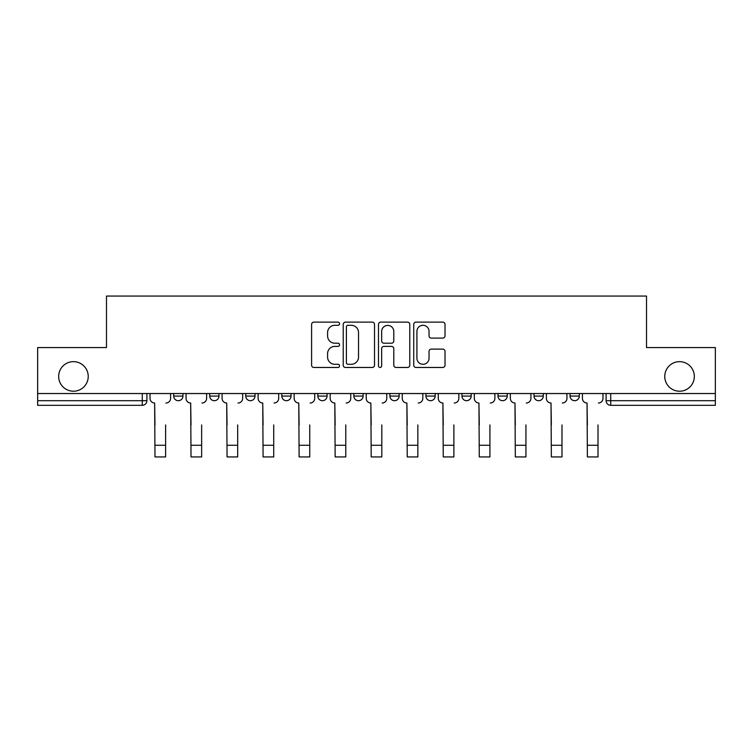 <?xml version="1.0" encoding="UTF-8"?>
<svg xmlns="http://www.w3.org/2000/svg" width="753" height="753" viewBox="0 0 753 753"><rect width="100%" height="100%" fill="white"/><g stroke="black" fill="none" stroke-linecap="round" stroke-linejoin="round"><path stroke-width="1.13" d="M339.547 323.715A1.591 1.591 0 0 0 337.956 322.124L313.869 322.124A2.268 2.268 0 0 0 311.601 324.392L311.601 365.205A2.268 2.268 0 0 0 313.869 367.473L337.956 367.473A1.591 1.591 0 0 0 339.547 365.883A1.591 1.591 0 0 0 337.956 364.292L334.84 364.292A7.257 7.257 0 0 1 327.583 357.044L327.583 353.637A7.257 7.257 0 0 1 334.84 346.389L337.956 346.389A1.591 1.591 0 0 0 339.547 344.799A1.591 1.591 0 0 0 337.956 343.208L334.84 343.208A7.257 7.257 0 0 1 327.583 335.951L327.583 332.553A7.257 7.257 0 0 1 334.84 325.296L337.956 325.296A1.591 1.591 0 0 0 339.547 323.715M664.767 376.444A14.787 14.787 0 0 0 679.545 391.221A14.787 14.787 0 0 0 694.332 376.444A14.787 14.787 0 0 0 679.545 361.656A14.787 14.787 0 0 0 664.767 376.444M58.668 376.444A14.787 14.787 0 0 0 73.455 391.221A14.787 14.787 0 0 0 88.233 376.444A14.787 14.787 0 0 0 73.455 361.656A14.787 14.787 0 0 0 58.668 376.444M570.059 393.537L570.059 396.078L579.302 396.078A4.622 4.622 0 0 1 574.68 400.7A4.622 4.622 0 0 1 570.059 396.078L570.059 393.537M461.966 393.537L461.966 396.078L471.199 396.078A4.622 4.622 0 0 1 466.587 400.7A4.622 4.622 0 0 1 461.966 396.078L461.966 393.537M389.894 393.537L389.894 396.078L399.137 396.078A4.622 4.622 0 0 1 394.516 400.7A4.622 4.622 0 0 1 389.894 396.078L389.894 393.537M353.863 393.537L353.863 396.078L363.106 396.078A4.622 4.622 0 0 1 358.484 400.7A4.622 4.622 0 0 1 353.863 396.078L353.863 393.537M281.801 393.537L281.801 396.078L291.034 396.078A4.622 4.622 0 0 1 286.413 400.7A4.622 4.622 0 0 1 281.801 396.078L281.801 393.537M442.764 338.106A2.268 2.268 0 0 0 445.023 335.838L445.023 324.392A2.268 2.268 0 0 0 442.764 322.124L416.004 322.124A2.268 2.268 0 0 0 413.736 324.392L413.736 365.205A2.268 2.268 0 0 0 416.004 367.473L442.764 367.473A2.268 2.268 0 0 0 445.023 365.205L445.023 351.369A2.268 2.268 0 0 0 442.764 349.11L431.309 349.11A2.268 2.268 0 0 0 429.041 351.369L429.041 358.23A6.062 6.062 0 0 1 422.979 364.292A6.062 6.062 0 0 1 416.917 358.23L416.917 331.367A6.062 6.062 0 0 1 422.979 325.296A6.062 6.062 0 0 1 429.041 331.367L429.041 335.838A2.268 2.268 0 0 0 431.309 338.106L442.764 338.106M37.65 393.537L37.65 347.566L106.484 347.566L106.484 296.061L646.516 296.061L646.516 347.566L715.35 347.566L715.35 393.537L37.65 393.537L37.65 400.7L146.901 400.7L146.901 393.537L146.901 400.7A4.622 4.622 0 0 1 142.289 405.312L37.65 405.312L37.65 400.7M374.514 324.392A2.268 2.268 0 0 0 372.246 322.124L345.495 322.124A2.268 2.268 0 0 0 343.227 324.392L343.227 365.205A2.268 2.268 0 0 0 345.495 367.473L372.246 367.473A2.268 2.268 0 0 0 374.514 365.205L374.514 324.392M380.754 322.124L407.505 322.124A2.268 2.268 0 0 1 409.773 324.392L409.773 365.205A2.268 2.268 0 0 1 407.505 367.473L396.059 367.473A2.268 2.268 0 0 1 393.791 365.205L393.791 348.648A2.268 2.268 0 0 0 391.522 346.389L383.926 346.389A2.268 2.268 0 0 0 381.658 348.648L381.658 365.883A1.591 1.591 0 0 1 380.067 367.473A1.591 1.591 0 0 1 378.486 365.883L378.486 324.392A2.268 2.268 0 0 1 380.754 322.124M606.099 393.537L606.099 400.7L715.35 400.7L715.35 405.312L610.711 405.312A4.622 4.622 0 0 1 606.099 400.7A4.622 4.622 0 0 0 610.711 405.312L610.711 393.537M715.35 393.537L715.35 400.7M579.302 393.537L579.302 396.078A4.622 4.622 0 0 1 574.68 400.7M543.271 393.537L543.271 396.078A4.622 4.622 0 0 1 538.649 400.7A4.622 4.622 0 0 1 534.028 396.078L543.271 396.078M534.028 393.537L534.028 396.078M507.24 393.537L507.24 396.078A4.622 4.622 0 0 1 502.618 400.7A4.622 4.622 0 0 1 497.997 396.078L507.24 396.078L507.24 393.537M497.997 393.537L497.997 396.078M471.199 393.537L471.199 396.078M435.168 393.537L435.168 396.078A4.622 4.622 0 0 1 430.547 400.7A4.622 4.622 0 0 1 425.934 396.078L435.168 396.078L435.168 393.537M425.934 393.537L425.934 396.078M399.137 393.537L399.137 396.078L399.137 393.537M363.106 396.078L363.106 393.537L363.106 396.078A4.622 4.622 0 0 1 358.484 400.7M327.066 393.537L327.066 396.078A4.622 4.622 0 0 1 322.453 400.7A4.622 4.622 0 0 1 317.832 396.078A4.622 4.622 0 0 0 322.453 400.7A4.622 4.622 0 0 0 327.066 396.078L327.066 393.537M317.832 393.537L317.832 396.078L327.066 396.078M291.034 393.537L291.034 396.078M255.003 393.537L255.003 396.078A4.622 4.622 0 0 1 250.382 400.7A4.622 4.622 0 0 1 245.76 396.078A4.622 4.622 0 0 0 250.382 400.7A4.622 4.622 0 0 0 255.003 396.078L245.76 396.078L245.76 393.537M209.729 393.537L209.729 396.078L218.972 396.078L218.972 393.537L218.972 396.078A4.622 4.622 0 0 1 214.351 400.7A4.622 4.622 0 0 1 209.729 396.078A4.622 4.622 0 0 0 214.351 400.7M173.698 393.537L173.698 396.078L182.941 396.078L182.941 393.537L182.941 396.078A4.622 4.622 0 0 1 178.32 400.7A4.622 4.622 0 0 1 173.698 396.078A4.622 4.622 0 0 0 178.32 400.7M142.289 393.537L142.289 405.312A4.622 4.622 0 0 0 146.901 400.7M347.99 325.296A1.591 1.591 0 0 0 346.399 326.887L346.399 362.711A1.591 1.591 0 0 0 347.99 364.292L351.274 364.292A7.257 7.257 0 0 0 358.532 357.044L358.532 332.553A7.257 7.257 0 0 0 351.274 325.296L347.99 325.296M393.791 331.48A6.062 6.062 0 0 0 387.72 325.409A6.062 6.062 0 0 0 381.658 331.48L381.658 340.94A2.268 2.268 0 0 0 383.926 343.208L391.522 343.208A2.268 2.268 0 0 0 393.791 340.94L393.791 331.48M150.026 398.384L150.026 393.537L150.026 398.384A4.622 4.622 0 0 0 154.638 403.006L154.986 424.946M154.638 403.006L154.986 456.939L165.613 456.939L165.613 424.946M170.583 398.384L170.583 393.537L170.583 398.384A4.622 4.622 0 0 1 165.961 403.006M165.613 456.939L154.986 456.939M186.057 398.384L186.057 393.537L186.057 398.384A4.622 4.622 0 0 0 190.678 403.006L191.017 424.946M190.678 403.006L191.017 456.939L201.644 456.939L201.644 424.946M206.614 398.384L206.614 393.537L206.614 398.384A4.622 4.622 0 0 1 201.992 403.006M222.088 398.384L222.088 393.537L222.088 398.384A4.622 4.622 0 0 0 226.709 403.006L227.058 424.946M226.709 403.006L227.058 456.939L237.684 456.939L237.684 424.946M242.645 398.384L242.645 393.537L242.645 398.384A4.622 4.622 0 0 1 238.023 403.006M201.644 456.939L191.017 456.939M237.684 456.939L227.058 456.939M258.119 398.384L258.119 393.537L258.119 398.384A4.622 4.622 0 0 0 262.741 403.006L263.089 424.946M262.741 403.006L263.089 456.939L273.716 456.939L273.716 424.946M278.676 398.384L278.676 393.537L278.676 398.384A4.622 4.622 0 0 1 274.064 403.006M294.159 398.384L294.159 393.537L294.159 398.384A4.622 4.622 0 0 0 298.772 403.006L299.12 424.946M298.772 403.006L299.12 456.939L309.747 456.939L309.747 424.946M314.716 398.384L314.716 393.537L314.716 398.384A4.622 4.622 0 0 1 310.095 403.006M330.191 398.384L330.191 393.537L330.191 398.384A4.622 4.622 0 0 0 334.812 403.006L335.151 424.946M334.812 403.006L335.151 456.939L345.778 456.939L345.778 424.946M350.747 398.384L350.747 393.537L350.747 398.384A4.622 4.622 0 0 1 346.126 403.006M273.716 456.939L263.089 456.939M309.747 456.939L299.12 456.939M345.778 456.939L335.151 456.939M366.222 398.384L366.222 393.537L366.222 398.384A4.622 4.622 0 0 0 370.843 403.006L371.191 424.946M370.843 403.006L371.191 456.939L381.809 456.939L381.809 424.946M386.778 398.384L386.778 393.537L386.778 398.384A4.622 4.622 0 0 1 382.157 403.006M381.809 456.939L371.191 456.939M402.253 398.384L402.253 393.537L402.253 398.384A4.622 4.622 0 0 0 406.874 403.006L407.222 424.946M406.874 403.006L407.222 456.939L417.849 456.939L417.849 424.946M422.81 398.384L422.81 393.537L422.81 398.384A4.622 4.622 0 0 1 418.188 403.006M417.849 456.939L407.222 456.939M438.284 398.384L438.284 393.537L438.284 398.384A4.622 4.622 0 0 0 442.905 403.006L443.253 424.946M442.905 403.006L443.253 456.939L453.88 456.939L453.88 424.946M458.841 398.384L458.841 393.537L458.841 398.384A4.622 4.622 0 0 1 454.228 403.006M453.88 456.939L443.253 456.939M474.324 398.384L474.324 393.537L474.324 398.384A4.622 4.622 0 0 0 478.936 403.006L479.284 424.946M478.936 403.006L479.284 456.939L489.911 456.939L489.911 424.946M494.881 398.384L494.881 393.537L494.881 398.384A4.622 4.622 0 0 1 490.259 403.006M489.911 456.939L479.284 456.939M510.355 398.384L510.355 393.537L510.355 398.384A4.622 4.622 0 0 0 514.977 403.006L515.316 424.946M514.977 403.006L515.316 456.939L525.942 456.939L525.942 424.946M530.912 398.384L530.912 393.537L530.912 398.384A4.622 4.622 0 0 1 526.291 403.006M525.942 456.939L515.316 456.939M546.386 398.384L546.386 393.537L546.386 398.384A4.622 4.622 0 0 0 551.008 403.006L551.356 424.946M551.008 403.006L551.356 456.939L561.983 456.939L561.983 424.946M566.943 398.384L566.943 393.537L566.943 398.384A4.622 4.622 0 0 1 562.322 403.006M561.983 456.939L551.356 456.939M582.417 398.384L582.417 393.537L582.417 398.384A4.622 4.622 0 0 0 587.039 403.006L587.387 424.946M587.039 403.006L587.387 456.939L598.014 456.939L598.014 424.946M602.974 398.384L602.974 393.537L602.974 398.384A4.622 4.622 0 0 1 598.362 403.006M598.014 456.939L587.387 456.939M165.613 445.277L154.986 445.277M201.644 445.277L191.017 445.277M237.684 445.277L227.058 445.277M273.716 445.277L263.089 445.277M309.747 445.277L299.12 445.277M345.778 445.277L335.151 445.277M381.809 445.277L371.191 445.277M417.849 445.277L407.222 445.277M453.88 445.277L443.253 445.277M489.911 445.277L479.284 445.277M525.942 445.277L515.316 445.277M561.983 445.277L551.356 445.277M598.014 445.277L587.387 445.277"/></g></svg>
